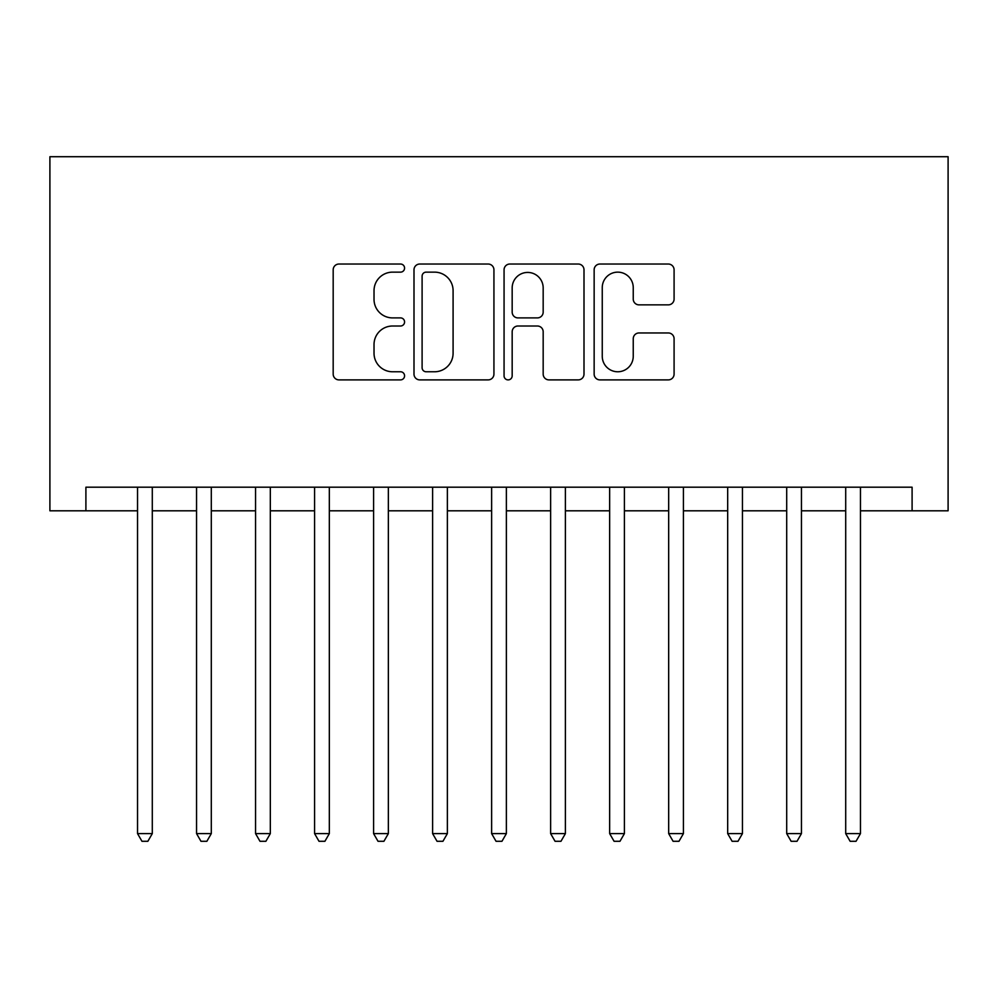 <?xml version="1.0" encoding="UTF-8"?>
<svg xmlns="http://www.w3.org/2000/svg" width="998" height="998" viewBox="0 0 998 998"><rect width="100%" height="100%" fill="white"/><g stroke="black" fill="none" stroke-linecap="round" stroke-linejoin="round"><path stroke-width="1.5" d="M404.577 268.088A4.054 4.054 0 0 0 400.522 264.033L338.983 264.033A5.788 5.788 0 0 0 333.182 269.822L333.182 374.088A5.788 5.788 0 0 0 338.983 379.889L400.522 379.889A4.054 4.054 0 0 0 404.577 375.834A4.054 4.054 0 0 0 400.522 371.767L392.563 371.767A18.538 18.538 0 0 1 374.025 353.242L374.025 344.547A18.538 18.538 0 0 1 392.563 326.009L400.522 326.009A4.054 4.054 0 0 0 404.577 321.955A4.054 4.054 0 0 0 400.522 317.9L392.563 317.9A18.538 18.538 0 0 1 374.025 299.363L374.025 290.68A18.538 18.538 0 0 1 392.563 272.142L400.522 272.142A4.054 4.054 0 0 0 404.577 268.088M668.286 304.864A5.788 5.788 0 0 0 674.087 299.076L674.087 269.822A5.788 5.788 0 0 0 668.286 264.033L599.935 264.033A5.788 5.788 0 0 0 594.147 269.822L594.147 374.088A5.788 5.788 0 0 0 599.935 379.889L668.286 379.889A5.788 5.788 0 0 0 674.087 374.088L674.087 338.759A5.788 5.788 0 0 0 668.286 332.958L639.032 332.958A5.788 5.788 0 0 0 633.243 338.759L633.243 356.274A15.494 15.494 0 0 1 617.75 371.767A15.494 15.494 0 0 1 602.256 356.274L602.256 287.636A15.494 15.494 0 0 1 617.75 272.142A15.494 15.494 0 0 1 633.243 287.636L633.243 299.076A5.788 5.788 0 0 0 639.032 304.864L668.286 304.864M860.463 510.801L912.097 510.801L912.097 487.199L85.903 487.199L85.903 510.801L137.537 510.801M912.097 510.801L948.1 510.801L948.1 156.711L49.9 156.711L49.9 510.801L85.903 510.801M493.935 269.822A5.788 5.788 0 0 0 488.134 264.033L419.784 264.033A5.788 5.788 0 0 0 413.995 269.822L413.995 374.088A5.788 5.788 0 0 0 419.784 379.889L488.134 379.889A5.788 5.788 0 0 0 493.935 374.088L493.935 269.822M509.866 264.033L578.216 264.033A5.788 5.788 0 0 1 584.005 269.822L584.005 374.088A5.788 5.788 0 0 1 578.216 379.889L548.962 379.889A5.788 5.788 0 0 1 543.174 374.088L543.174 331.81A5.788 5.788 0 0 0 537.373 326.009L517.974 326.009A5.788 5.788 0 0 0 512.174 331.81L512.174 375.834A4.054 4.054 0 0 1 508.119 379.889A4.054 4.054 0 0 1 504.065 375.834L504.065 269.822A5.788 5.788 0 0 1 509.866 264.033M152.295 510.801L196.556 510.801M211.302 510.801L255.563 510.801M270.321 510.801L314.582 510.801M329.328 510.801L373.589 510.801M388.347 510.801L432.608 510.801M447.366 510.801L491.627 510.801M506.373 510.801L550.634 510.801M565.392 510.801L609.653 510.801M624.411 510.801L668.672 510.801M683.418 510.801L727.679 510.801M742.437 510.801L786.698 510.801M801.444 510.801L845.705 510.801M426.158 272.142A4.054 4.054 0 0 0 422.104 276.197L422.104 367.713A4.054 4.054 0 0 0 426.158 371.767L434.554 371.767A18.538 18.538 0 0 0 453.092 353.242L453.092 290.68A18.538 18.538 0 0 0 434.554 272.142L426.158 272.142M543.174 287.923A15.494 15.494 0 0 0 527.668 272.429A15.494 15.494 0 0 0 512.174 287.923L512.174 312.112A5.788 5.788 0 0 0 517.974 317.9L537.373 317.9A5.788 5.788 0 0 0 543.174 312.112L543.174 287.923M152.295 487.199L152.295 833.617L137.537 833.617L137.537 487.199M152.295 833.617L147.866 841.289L141.965 841.289L137.537 833.617M211.302 487.199L211.302 833.617L196.556 833.617L196.556 487.199M211.302 833.617L206.873 841.289L200.972 841.289L196.556 833.617M270.321 487.199L270.321 833.617L255.563 833.617L255.563 487.199M270.321 833.617L265.892 841.289L259.991 841.289L255.563 833.617M329.328 487.199L329.328 833.617L314.582 833.617L314.582 487.199M329.328 833.617L324.911 841.289L319.011 841.289L314.582 833.617M388.347 487.199L388.347 833.617L373.589 833.617L373.589 487.199M388.347 833.617L383.918 841.289L378.017 841.289L373.589 833.617M447.366 487.199L447.366 833.617L432.608 833.617L432.608 487.199M447.366 833.617L442.937 841.289L437.037 841.289L432.608 833.617M506.373 487.199L506.373 833.617L491.627 833.617L491.627 487.199M506.373 833.617L501.957 841.289L496.043 841.289L491.627 833.617M565.392 487.199L565.392 833.617L550.634 833.617L550.634 487.199M565.392 833.617L560.963 841.289L555.063 841.289L550.634 833.617M624.411 487.199L624.411 833.617L609.653 833.617L609.653 487.199M624.411 833.617L619.983 841.289L614.082 841.289L609.653 833.617M683.418 487.199L683.418 833.617L668.672 833.617L668.672 487.199M683.418 833.617L678.989 841.289L673.089 841.289L668.672 833.617M742.437 487.199L742.437 833.617L727.679 833.617L727.679 487.199M742.437 833.617L738.009 841.289L732.108 841.289L727.679 833.617M801.444 487.199L801.444 833.617L786.698 833.617L786.698 487.199M801.444 833.617L797.028 841.289L791.127 841.289L786.698 833.617M860.463 487.199L860.463 833.617L845.705 833.617L845.705 487.199M860.463 833.617L856.035 841.289L850.134 841.289L845.705 833.617"/></g></svg>
